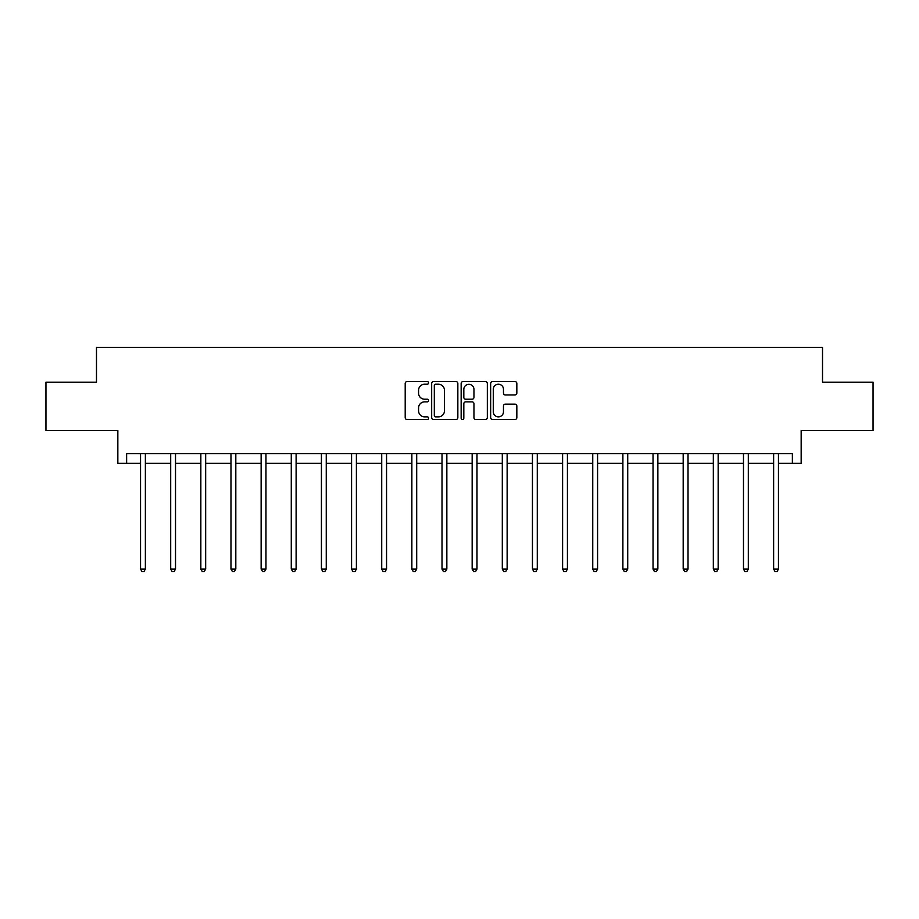 <?xml version="1.0" encoding="UTF-8"?>
<svg xmlns="http://www.w3.org/2000/svg" width="919" height="919" viewBox="0 0 919 919"><rect width="100%" height="100%" fill="white"/><g stroke="black" fill="none" stroke-linecap="round" stroke-linejoin="round"><path stroke-width="1.38" d="M428.576 382.901A1.333 1.333 0 0 0 427.255 381.569L407.094 381.569A1.895 1.895 0 0 0 405.199 383.464L405.199 417.617A1.895 1.895 0 0 0 407.094 419.512L427.255 419.512A1.333 1.333 0 0 0 428.576 418.179A1.333 1.333 0 0 0 427.255 416.858L424.647 416.858A6.065 6.065 0 0 1 418.57 410.782L418.57 407.933A6.065 6.065 0 0 1 424.647 401.867L427.255 401.867A1.333 1.333 0 0 0 428.576 400.535A1.333 1.333 0 0 0 427.255 399.214L424.647 399.214A6.065 6.065 0 0 1 418.57 393.137L418.57 390.299A6.065 6.065 0 0 1 424.647 384.222L427.255 384.222A1.333 1.333 0 0 0 428.576 382.901M126.627 463.348L126.627 453.687L792.373 453.687L792.373 463.348L801.161 463.348L801.161 430.494L873.05 430.494L873.05 382.178L822.516 382.178L822.516 347.393L96.484 347.393L96.484 382.178L45.95 382.178L45.95 430.494L117.839 430.494L117.839 463.348L140.55 463.348M514.939 394.94A1.895 1.895 0 0 0 516.834 393.045L516.834 383.464A1.895 1.895 0 0 0 514.939 381.569L492.55 381.569A1.895 1.895 0 0 0 490.654 383.464L490.654 417.617A1.895 1.895 0 0 0 492.55 419.512L514.939 419.512A1.895 1.895 0 0 0 516.834 417.617L516.834 406.037A1.895 1.895 0 0 0 514.939 404.142L505.358 404.142A1.895 1.895 0 0 0 503.463 406.037L503.463 411.781A5.077 5.077 0 0 1 498.385 416.858A5.077 5.077 0 0 1 493.308 411.781L493.308 389.3A5.077 5.077 0 0 1 498.385 384.222A5.077 5.077 0 0 1 503.463 389.3L503.463 393.045A1.895 1.895 0 0 0 505.358 394.94L514.939 394.94M457.846 383.464A1.895 1.895 0 0 0 455.939 381.569L433.561 381.569A1.895 1.895 0 0 0 431.666 383.464L431.666 417.617A1.895 1.895 0 0 0 433.561 419.512L455.939 419.512A1.895 1.895 0 0 0 457.846 417.617L457.846 383.464M463.061 381.569L485.439 381.569A1.895 1.895 0 0 1 487.334 383.464L487.334 417.617A1.895 1.895 0 0 1 485.439 419.512L475.858 419.512A1.895 1.895 0 0 1 473.963 417.617L473.963 403.763A1.895 1.895 0 0 0 472.067 401.867L465.715 401.867A1.895 1.895 0 0 0 463.819 403.763L463.819 418.179A1.333 1.333 0 0 1 462.487 419.512A1.333 1.333 0 0 1 461.154 418.179L461.154 383.464A1.895 1.895 0 0 1 463.061 381.569M145.374 463.348L170.693 463.348M175.518 463.348L200.836 463.348M205.672 463.348L230.979 463.348M235.815 463.348L261.134 463.348M265.959 463.348L291.277 463.348M296.113 463.348L321.42 463.348M326.256 463.348L351.575 463.348M356.4 463.348L381.718 463.348M386.554 463.348L411.861 463.348M416.698 463.348L442.016 463.348M446.841 463.348L472.159 463.348M476.984 463.348L502.302 463.348M507.139 463.348L532.446 463.348M537.282 463.348L562.6 463.348M567.425 463.348L592.744 463.348M597.58 463.348L622.887 463.348M627.723 463.348L653.041 463.348M657.866 463.348L683.185 463.348M688.021 463.348L713.328 463.348M718.164 463.348L743.482 463.348M748.307 463.348L773.626 463.348M778.45 463.348L792.373 463.348M435.652 384.222A1.333 1.333 0 0 0 434.319 385.555L434.319 415.526A1.333 1.333 0 0 0 435.652 416.858L438.397 416.858A6.065 6.065 0 0 0 444.463 410.782L444.463 390.299A6.065 6.065 0 0 0 438.397 384.222L435.652 384.222M473.963 389.392A5.077 5.077 0 0 0 468.885 384.326A5.077 5.077 0 0 0 463.819 389.392L463.819 397.318A1.895 1.895 0 0 0 465.715 399.214L472.067 399.214A1.895 1.895 0 0 0 473.963 397.318L473.963 389.392M145.627 453.687L145.512 453.963A1.93 1.93 0 0 0 145.374 454.687L145.374 569.091L140.55 569.091L140.55 454.687A1.93 1.93 0 0 0 140.4 453.963L140.285 453.687M145.374 569.091L143.927 571.607L141.997 571.607L140.55 569.091M175.782 453.687L175.667 453.963A1.93 1.93 0 0 0 175.518 454.687L175.518 569.091L170.693 569.091L170.693 454.687A1.93 1.93 0 0 0 170.555 453.963L170.44 453.687M175.518 569.091L174.07 571.607L172.14 571.607L170.693 569.091M205.925 453.687L205.81 453.963A1.93 1.93 0 0 0 205.672 454.687L205.672 569.091L200.836 569.091L200.836 454.687A1.93 1.93 0 0 0 200.698 453.963L200.583 453.687M205.672 569.091L204.225 571.607L202.283 571.607L200.836 569.091M236.068 453.687L235.953 453.963A1.93 1.93 0 0 0 235.815 454.687L235.815 569.091L230.979 569.091L230.979 454.687A1.93 1.93 0 0 0 230.841 453.963L230.726 453.687M235.815 569.091L234.368 571.607L232.438 571.607L230.979 569.091M266.211 453.687L266.096 453.963A1.93 1.93 0 0 0 265.959 454.687L265.959 569.091L261.134 569.091L261.134 454.687A1.93 1.93 0 0 0 260.996 453.963L260.881 453.687M265.959 569.091L264.511 571.607L262.581 571.607L261.134 569.091M296.366 453.687L296.251 453.963A1.93 1.93 0 0 0 296.113 454.687L296.113 569.091L291.277 569.091L291.277 454.687A1.93 1.93 0 0 0 291.139 453.963L291.024 453.687M296.113 569.091L294.654 571.607L292.724 571.607L291.277 569.091M326.509 453.687L326.394 453.963A1.93 1.93 0 0 0 326.256 454.687L326.256 569.091L321.42 569.091L321.42 454.687A1.93 1.93 0 0 0 321.282 453.963L321.168 453.687M326.256 569.091L324.809 571.607L322.879 571.607L321.42 569.091M356.652 453.687L356.538 453.963A1.93 1.93 0 0 0 356.4 454.687L356.4 569.091L351.575 569.091L351.575 454.687A1.93 1.93 0 0 0 351.437 453.963L351.322 453.687M356.4 569.091L354.952 571.607L353.022 571.607L351.575 569.091M386.807 453.687L386.692 453.963A1.93 1.93 0 0 0 386.554 454.687L386.554 569.091L381.718 569.091L381.718 454.687A1.93 1.93 0 0 0 381.58 453.963L381.465 453.687M386.554 569.091L385.095 571.607L383.166 571.607L381.718 569.091M416.95 453.687L416.835 453.963A1.93 1.93 0 0 0 416.698 454.687L416.698 569.091L411.861 569.091L411.861 454.687A1.93 1.93 0 0 0 411.723 453.963L411.609 453.687M416.698 569.091L415.25 571.607L413.309 571.607L411.861 569.091M447.093 453.687L446.979 453.963A1.93 1.93 0 0 0 446.841 454.687L446.841 569.091L442.016 569.091L442.016 454.687A1.93 1.93 0 0 0 441.867 453.963L441.752 453.687M446.841 569.091L445.393 571.607L443.463 571.607L442.016 569.091M477.248 453.687L477.133 453.963A1.93 1.93 0 0 0 476.984 454.687L476.984 569.091L472.159 569.091L472.159 454.687A1.93 1.93 0 0 0 472.021 453.963L471.906 453.687M476.984 569.091L475.537 571.607L473.607 571.607L472.159 569.091M507.391 453.687L507.277 453.963A1.93 1.93 0 0 0 507.139 454.687L507.139 569.091L502.302 569.091L502.302 454.687A1.93 1.93 0 0 0 502.165 453.963L502.05 453.687M507.139 569.091L505.691 571.607L503.75 571.607L502.302 569.091M537.535 453.687L537.42 453.963A1.93 1.93 0 0 0 537.282 454.687L537.282 569.091L532.446 569.091L532.446 454.687A1.93 1.93 0 0 0 532.308 453.963L532.193 453.687M537.282 569.091L535.834 571.607L533.905 571.607L532.446 569.091M567.678 453.687L567.563 453.963A1.93 1.93 0 0 0 567.425 454.687L567.425 569.091L562.6 569.091L562.6 454.687A1.93 1.93 0 0 0 562.462 453.963L562.348 453.687M567.425 569.091L565.978 571.607L564.048 571.607L562.6 569.091M597.832 453.687L597.718 453.963A1.93 1.93 0 0 0 597.58 454.687L597.58 569.091L592.744 569.091L592.744 454.687A1.93 1.93 0 0 0 592.606 453.963L592.491 453.687M597.58 569.091L596.121 571.607L594.191 571.607L592.744 569.091M627.976 453.687L627.861 453.963A1.93 1.93 0 0 0 627.723 454.687L627.723 569.091L622.887 569.091L622.887 454.687A1.93 1.93 0 0 0 622.749 453.963L622.634 453.687M627.723 569.091L626.276 571.607L624.346 571.607L622.887 569.091M658.119 453.687L658.004 453.963A1.93 1.93 0 0 0 657.866 454.687L657.866 569.091L653.041 569.091L653.041 454.687A1.93 1.93 0 0 0 652.904 453.963L652.789 453.687M657.866 569.091L656.419 571.607L654.489 571.607L653.041 569.091M688.274 453.687L688.159 453.963A1.93 1.93 0 0 0 688.021 454.687L688.021 569.091L683.185 569.091L683.185 454.687A1.93 1.93 0 0 0 683.047 453.963L682.932 453.687M688.021 569.091L686.562 571.607L684.632 571.607L683.185 569.091M718.417 453.687L718.302 453.963A1.93 1.93 0 0 0 718.164 454.687L718.164 569.091L713.328 569.091L713.328 454.687A1.93 1.93 0 0 0 713.19 453.963L713.075 453.687M718.164 569.091L716.717 571.607L714.775 571.607L713.328 569.091M748.56 453.687L748.445 453.963A1.93 1.93 0 0 0 748.307 454.687L748.307 569.091L743.482 569.091L743.482 454.687A1.93 1.93 0 0 0 743.333 453.963L743.218 453.687M748.307 569.091L746.86 571.607L744.93 571.607L743.482 569.091M778.715 453.687L778.6 453.963A1.93 1.93 0 0 0 778.45 454.687L778.45 569.091L773.626 569.091L773.626 454.687A1.93 1.93 0 0 0 773.488 453.963L773.373 453.687M778.45 569.091L777.003 571.607L775.073 571.607L773.626 569.091"/></g></svg>

